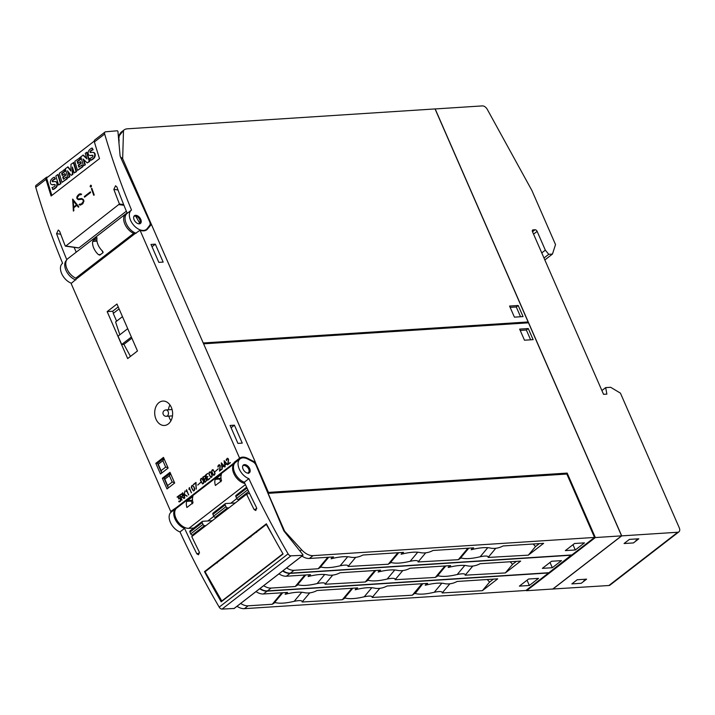 <?xml version="1.0" encoding="UTF-8"?>
<svg xmlns="http://www.w3.org/2000/svg" width="715" height="715" viewBox="0 0 715 715"><rect width="100%" height="100%" fill="white"/><g stroke="black" fill="none" stroke-linecap="round" stroke-linejoin="round"><path stroke-width="1.07" d="M426.757 583.431L425.237 585.245C433.969 583.056 440.646 582.555 445.257 583.762C449.288 584.298 453.239 583.529 457.108 581.465L497.694 578.846L482.384 590.679L442.183 592.95C442.558 591.35 439.913 591.126 434.246 592.27C425.863 594.254 419.508 594.666 415.183 593.504L422.842 583.681M356.714 587.953L355.194 589.768C363.935 587.578 370.611 587.087 375.214 588.284C379.245 588.82 383.195 588.052 387.074 585.996L427.659 583.369L425.237 585.245M286.67 592.485L285.16 594.299C293.892 592.109 300.568 591.609 305.18 592.815C309.211 593.343 313.161 592.583 317.031 590.519L357.616 587.9L355.194 589.768M256.006 591.6A14.657 8.946 52.3 0 0 263.415 593.986L287.582 592.422L285.16 594.299M414.763 593.334L412.341 595.211L372.14 597.472C372.524 595.881 369.878 595.649 364.212 596.793C355.82 598.777 349.465 599.188 345.148 598.026L342.306 599.733L302.105 602.003C302.481 600.403 299.835 600.18 294.169 601.324C285.786 603.299 279.431 603.71 275.105 602.548L272.263 604.264L248.105 605.82A14.657 8.946 -127.7 0 1 240.687 603.442M237.014 606.284A14.657 8.946 52.3 0 0 244.432 608.662L525.927 590.474L548.593 572.956L267.097 591.144A14.657 8.946 -127.7 0 1 259.679 588.758M272.263 604.264L281.862 592.798M274.685 602.388L282.765 592.735M342.306 599.733L351.905 588.266M344.728 597.865L352.808 588.213M412.341 595.211L421.939 583.744M487.237 579.525L489.578 582.082L493.413 579.123M482.384 590.679L489.578 582.082M519.385 586.121L528.573 579.016L538.538 578.372L529.341 585.478L519.385 586.121M529.341 585.478L527.044 580.205M267.776 492.912L268.438 492.394L567.183 473.089L595.345 537.555L526.589 590.706L526.347 590.143M567.183 473.089L565.869 474.108M571.473 554.983L548.897 572.715L267.401 590.912A14.657 8.946 52.3 0 1 259.983 588.525M449.726 565.672L448.207 567.487C456.948 565.297 463.615 564.805 468.227 566.003C472.257 566.539 476.208 565.771 480.087 563.715L520.663 561.087L505.353 572.929L465.152 575.191C465.528 573.6 462.891 573.367 457.216 574.511C448.832 576.496 442.478 576.907 438.152 575.745L435.31 577.452L395.109 579.722C395.493 578.122 392.848 577.899 387.181 579.034C378.789 581.018 372.435 581.429 368.118 580.267L365.276 581.983L325.075 584.244C325.45 582.645 322.814 582.421 317.138 583.565C308.755 585.549 302.4 585.96 298.075 584.799L295.232 586.506L271.074 588.07A14.657 8.946 -127.7 0 1 263.656 585.683M379.683 570.204L378.163 572.018C386.904 569.819 393.581 569.328 398.183 570.534C402.214 571.062 406.174 570.302 410.044 568.237L450.629 565.619L448.207 567.487M309.649 574.726L308.129 576.54C316.861 574.351 323.538 573.85 328.149 575.057C332.18 575.593 336.13 574.824 340.009 572.769L380.586 570.141L378.163 572.018M278.975 573.85A14.657 8.946 52.3 0 0 286.384 576.227L310.551 574.663L308.129 576.54M295.232 586.506L304.831 575.039M297.663 584.629L305.743 574.976M365.276 581.983L374.875 570.507M367.698 580.106L375.777 570.454M435.31 577.452L444.909 565.985M437.741 575.584L445.82 565.923M510.206 561.767L512.548 564.332L516.382 561.364M505.353 572.929L512.548 564.332M571.562 555.198L290.067 573.385A14.657 8.946 -127.7 0 1 282.648 571.008M542.354 568.362L551.542 561.266L561.507 560.623L552.32 567.719L542.354 568.362M552.32 567.719L550.014 562.446M594.531 537.439L313.036 555.635A14.657 8.946 -127.7 0 1 301.614 549.781L284.597 531.129L268.089 493.35L566.834 474.045L594.531 537.439L571.866 554.956L290.37 573.153A14.657 8.946 52.3 0 1 282.952 570.767M472.695 547.922L471.176 549.737C479.917 547.538 486.584 547.047 491.196 548.244C495.227 548.78 499.177 548.021 503.056 545.956L543.632 543.337L528.322 555.171L488.122 557.441C488.497 555.841 485.86 555.609 480.185 556.753C471.802 558.737 465.447 559.148 461.13 557.986L458.288 559.693L418.078 561.963C418.463 560.363 415.817 560.14 410.151 561.284C401.759 563.268 395.404 563.679 391.087 562.517L388.245 564.224L348.044 566.486C348.419 564.895 345.783 564.662 340.108 565.806C331.724 567.79 325.37 568.202 321.053 567.04L318.202 568.747L294.044 570.311A14.657 8.946 -127.7 0 1 286.635 567.925M402.652 552.445L401.133 554.259C409.874 552.069 416.55 551.569 421.153 552.775C425.184 553.312 429.143 552.543 433.013 550.478L473.598 547.86L471.176 549.737M332.618 556.967L331.099 558.781C339.84 556.592 346.507 556.1 351.119 557.298C355.149 557.834 359.1 557.065 362.979 555.01L403.555 552.382L401.133 554.259M301.945 556.091A14.657 8.946 52.3 0 0 309.363 558.469L333.521 556.913L331.099 558.781M318.202 568.747L327.801 557.28M320.633 566.879L328.712 557.226M388.245 564.224L397.844 552.758M390.667 562.348L398.747 552.695M458.288 559.693L467.878 548.226M460.71 557.825L468.79 548.173M533.184 544.008L535.517 546.573L539.351 543.615M528.322 555.171L535.517 546.573M565.333 550.613L574.52 543.507L584.477 542.864L575.289 549.969L565.333 550.613M575.289 549.969L572.983 544.696M595.345 537.555L621.576 535.857L552.811 589.008L526.589 590.706M621.576 535.857L528.501 322.822L203.65 343.817M552.731 589.017L608.885 585.514A4.889 2.985 52.3 0 0 610.011 585.111L678.919 531.844A4.889 2.985 -127.7 0 1 677.793 532.246L608.885 585.514M678.919 531.844A4.889 2.985 -127.7 0 0 679.25 527.759L620.441 393.152L610.664 387.289L605.685 387.61L606.865 394.117L603.549 394.331L532.487 231.678A1.957 1.189 -127.7 0 1 532.621 230.042A1.957 1.189 -127.7 0 1 533.068 229.881L535.061 229.756A1.957 1.189 -127.7 0 1 537.135 231.374L545.339 250.161L548.754 254.326L552.463 254.057L555.528 244.584L531.88 190.449L487.273 109.359A4.88 2.976 -127.7 0 0 482.384 105.9L435.176 108.948L621.701 535.875L552.784 589.142M552.463 254.057L544.839 259.947M548.754 254.326L543.99 258.008M545.339 250.161L541.764 252.922M605.685 387.61L601.896 390.542M621.701 535.875L677.793 532.246M638.817 538.779L633.463 542.926L624.061 543.534L629.423 539.387L638.817 538.779M586.604 579.15L581.241 583.288L571.848 583.896L577.202 579.749L586.604 579.15M584.146 581.018A48.861 29.824 52.3 0 1 583.735 580.857L584.012 580.643A48.861 29.824 -127.7 0 1 584.289 580.437M586.559 579.15L581.313 583.208A48.861 29.824 -127.7 0 0 581.241 583.288M636.368 540.647A48.861 29.824 52.3 0 1 635.957 540.486L636.234 540.272A48.861 29.824 -127.7 0 1 636.502 540.066M638.781 538.779L633.526 542.846A48.861 29.824 -127.7 0 0 633.463 542.926M526.884 322.93L528.126 321.965L435.051 108.93L127.333 128.816A14.657 8.946 52.3 0 0 123.963 130.032A14.657 8.946 52.3 0 0 123.498 130.434L122.667 158.73L120.46 156.951M118.252 135.055A14.657 8.946 -127.7 0 1 119.503 134.858M123.963 130.032L121.514 131.917A14.657 8.946 52.3 0 0 119.262 135.716L118.672 139.791M119.262 135.716L123.498 130.434M528.126 321.965L203.275 342.959M122.667 158.73L255.425 462.328L247.73 458.387A13.192 8.053 52.3 0 0 239.614 458.172L140.042 230.257A13.192 8.053 52.3 0 0 146.754 229.774A13.192 8.053 52.3 0 0 147.522 229.032L151.446 224.34M523.049 316.593L514.416 317.147L509.563 306.047L518.196 305.493L523.049 316.593M520.556 316.754L516.284 306.967L510.144 307.37M518.196 305.493L516.284 306.967M254.522 462.998L255.327 462.373L268.438 492.394M519.635 329.106L528.269 328.543L533.122 339.643L524.488 340.206L519.635 329.106M530.628 339.804L526.356 330.026L520.216 330.419M528.269 328.543L526.356 330.026M236.79 498.578L230.811 503.208M213.821 516.337L207.842 520.967M228.871 507.891L227.468 507.882A1.466 0.894 -127.7 0 1 225.976 506.667L225.198 504.888A1.466 0.894 -127.7 0 1 225.297 503.664A1.466 0.894 -127.7 0 1 225.636 503.539L235.253 502.958M205.902 525.65L204.499 525.641A1.466 0.894 -127.7 0 1 203.006 524.417L202.229 522.638A1.466 0.894 -127.7 0 1 202.327 521.414A1.466 0.894 -127.7 0 1 202.667 521.298L212.284 520.708M190.413 530.771A1.466 0.894 52.3 0 0 190.074 530.888A1.466 0.894 52.3 0 0 189.976 532.112L190.753 533.891A1.466 0.894 52.3 0 0 192.255 535.106L193.649 535.115M249.508 493.296L246.586 494.199L191.763 536.572A586.38 357.84 52.3 0 0 199.279 551.935L198.538 554.777L196.831 553.83A586.38 357.84 -127.7 0 1 184.577 528.376L179.983 531.924A586.38 357.84 52.3 0 0 219.192 607.124A2.931 1.788 52.3 0 0 222.034 609.1L234.136 608.456M248.892 478.657A12.218 7.454 -127.7 0 1 239.31 469.156A12.218 7.454 -127.7 0 1 240.097 458.851A12.218 7.454 -127.7 0 1 246.237 458.378A12.218 7.454 -127.7 0 1 247.846 459.093L252.895 461.765A4.889 2.985 -127.7 0 1 256.14 465.394L283.444 529.967A4.889 2.985 -127.7 0 0 284.525 531.763L302.91 554.706L302.856 555.332L290.951 555.832A2.931 1.788 -127.7 0 1 288.1 553.857A586.38 357.84 -127.7 0 1 248.892 478.657L244.298 482.205A586.38 357.84 52.3 0 0 256.551 507.668L255.809 510.51L254.102 509.563A586.38 357.84 -127.7 0 1 246.586 494.199M283.077 554L221.212 601.824A586.38 357.84 -127.7 0 1 204.49 571.616L266.364 523.791A586.38 357.84 52.3 0 0 283.077 554M282.934 553.75L221.793 601.011L205.08 571.777L266.338 524.435L272.594 535.365M222.579 600.77L221.793 601.011M267.732 565.86L272.37 562.276M234.046 591.904L238.676 588.32M250.84 536.929L251.099 535.982L255.139 532.854C256.667 531.889 257.123 531.746 256.497 532.434M217.154 562.973L217.414 562.026L221.453 558.898C222.982 557.932 223.429 557.789 222.812 558.478M205.84 571.196L204.49 571.616M184.577 528.376A12.218 7.454 -127.7 0 1 174.996 518.867A12.218 7.454 -127.7 0 1 175.774 508.571L171.18 512.119A12.218 7.454 52.3 0 0 170.402 522.424A12.218 7.454 52.3 0 0 179.983 531.924M243.994 464.705A4.889 2.985 -127.7 0 1 249.061 467.503A4.889 2.985 -127.7 0 1 249.365 472.749A4.889 2.985 -127.7 0 1 248.766 473.062A4.889 2.985 -127.7 0 1 243.699 470.264A4.889 2.985 -127.7 0 1 243.386 465.018A4.889 2.985 -127.7 0 1 243.994 464.705M248.445 473.446C250.143 469.648 248.597 466.868 243.824 465.116L243.091 465.304M240.097 458.851L235.503 462.399A12.218 7.454 52.3 0 0 234.717 472.704A12.218 7.454 52.3 0 0 244.298 482.205M175.774 508.571A12.218 7.454 -127.7 0 1 176.462 508.133M213.383 513.013A1.466 0.894 52.3 0 0 213.043 513.129A1.466 0.894 52.3 0 0 212.945 514.353L213.722 516.132A1.466 0.894 52.3 0 0 215.224 517.347L216.618 517.365M236.352 495.254A1.466 0.894 52.3 0 0 236.013 495.379A1.466 0.894 52.3 0 0 235.914 496.603L236.692 498.373A1.466 0.894 52.3 0 0 238.193 499.597L239.588 499.606M173.37 510.43A13.192 8.053 52.3 0 0 170.697 511.44L176.382 507.561A0.974 0.599 -127.7 0 1 176.346 508.347A12.218 7.454 52.3 0 0 177.195 520.627A12.218 7.454 52.3 0 0 188.876 528.34L193.774 528.028M244.879 483.465A12.218 7.454 -127.7 0 1 234.431 474.76A12.218 7.454 -127.7 0 1 234.234 463.606L176.346 508.347M192.862 496.63A12.218 7.454 52.3 0 0 193.041 502.761L186.91 507.498A12.218 7.454 -127.7 0 1 186.731 501.358L192.898 496.398M221.346 474.608A12.218 7.454 52.3 0 0 221.525 480.739L215.394 485.476A12.218 7.454 -127.7 0 1 215.215 479.345L221.382 474.385M220.944 477.486L219.648 479.059L220.846 481.803M192.46 499.499L191.164 501.072L192.362 503.816M149.095 226.172L151.366 224.412M140.042 230.257L134.357 234.145A0.974 0.599 52.3 0 0 133.66 233.403A12.218 7.454 -127.7 0 1 124.714 223.759A12.218 7.454 -127.7 0 1 125.697 213.937A12.218 7.454 -127.7 0 1 127.154 213.177M125.697 213.937L67.809 258.678A12.218 7.454 52.3 0 0 66.826 268.509A12.218 7.454 52.3 0 0 75.772 278.144L133.66 233.403M100.037 255.014L98.464 254.665A12.218 7.454 -127.7 0 1 92.682 241.438L93.504 240.07L96.57 237.702L96.972 238.122A12.218 7.454 52.3 0 0 102.754 251.349L103.094 252.645L99.653 255.139M96.954 237.675L96.972 238.122M102.048 250.679L102.96 252.753M234.234 463.606A0.974 0.599 -127.7 0 0 234.27 462.811L234.1 462.435A13.192 8.053 -127.7 0 1 236.763 461.425M170.697 511.44L71.134 283.524L76.478 278.886A0.974 0.599 52.3 0 0 75.772 278.144M66.799 259.76A586.38 357.84 -127.7 0 1 56.565 233.653L58.308 230.033L59.631 231.285A586.38 357.84 52.3 0 0 65.226 245.897L65.709 246.094L119.441 203.998A586.38 357.84 -127.7 0 1 113.837 189.386L115.58 185.766L116.903 187.017A586.38 357.84 52.3 0 0 127.225 213.329L131.292 210.183M75.781 279.931A12.218 7.454 -127.7 0 1 66.173 270.744A12.218 7.454 -127.7 0 1 66.486 260.296M74.065 247.327L76.237 252.163M68.747 272.031L68.64 272.12A8.062 4.925 52.3 0 0 70.204 273.89M65.226 245.897L78.453 247.846M126.349 211.202L78.864 247.908M105.025 132.025A2.931 1.788 -127.7 0 1 105.668 131.792L117.358 130.765L117.921 131.346L120.057 155.352A4.889 2.985 52.3 0 0 120.558 157.175L149.623 221.632A4.889 2.985 -127.7 0 1 149.641 225.475L147.138 228.639A12.218 7.454 -127.7 0 1 146.343 229.435A12.218 7.454 -127.7 0 1 146.226 229.515A12.218 7.454 -127.7 0 1 132.901 224.233A12.218 7.454 -127.7 0 1 131.399 210.103A12.218 7.454 -127.7 0 1 131.506 210.013A586.38 357.84 -127.7 0 1 104.658 134.018A2.931 1.788 -127.7 0 1 105.025 132.025L94.764 139.961A2.931 1.788 52.3 0 0 94.398 141.945A586.38 357.84 52.3 0 0 99.51 158.596L51.114 196.008A586.38 357.84 -127.7 0 1 46.01 179.358A2.931 1.788 -127.7 0 1 46.377 177.365L36.116 185.292A2.931 1.788 52.3 0 0 35.75 187.285A586.38 357.84 52.3 0 0 62.598 263.281A12.218 7.454 52.3 0 0 62.491 263.37A12.218 7.454 52.3 0 0 61.758 273.791A12.218 7.454 52.3 0 0 71.5 283.247M46.377 177.365A2.931 1.788 -127.7 0 1 47.02 177.123L47.78 177.061M94.273 141.114L46.555 178.008L51.855 195.436M83.78 159.651L85.344 164.799L83.521 165.764L80.768 156.719L83.387 155.146L86.774 158.364M82.886 155.084L86.953 158.927L85.228 153.269L86.989 152.367L89.741 161.411L87.185 162.922L83.101 158.998L84.844 164.736M85.344 164.799L83.521 165.764M68.247 171.779L69.784 176.837L68.005 177.749L65.262 168.704L68.122 166.953L70.964 170.536M67.612 166.881L70.964 171.1L70.973 164.289L73.815 162.546L76.568 171.591L74.172 172.985L72.358 167.006L72.34 174.406L71.098 175.363L67.469 170.814L69.284 176.766M72.85 168.651L72.841 174.469L71.098 175.363M69.784 176.837L68.005 177.749M57.736 174.567L58.237 174.639L60.972 183.639L58.576 185.042L55.833 176.042L57.736 174.567L60.471 183.576L58.576 185.042M54.867 184.55A48.093 32.354 -82.2 0 0 53.25 184.756A4.227 2.842 97.8 0 1 52.597 184.783A4.227 2.842 97.8 0 1 52.356 184.729M55.359 181.592A4.388 2.949 97.8 0 1 55.618 181.61A4.388 2.949 97.8 0 1 56.726 182.128A3.03 2.038 97.8 0 1 57.459 184.479A3.727 2.511 97.8 0 1 56.44 187.169A13.272 8.929 97.8 0 1 53.071 189.511L52.007 187.58A10.788 7.257 -82.2 0 0 54.17 186.624A3.066 2.065 -82.2 0 0 54.984 185.739A0.769 0.518 -82.2 0 0 54.599 184.461A48.093 32.354 -82.2 0 0 52.749 184.693A4.227 2.842 97.8 0 1 52.097 184.711A4.227 2.842 97.8 0 1 51.042 184.22A2.851 1.913 97.8 0 1 50.327 181.968A3.45 2.324 97.8 0 1 51.319 179.438A10.126 6.81 97.8 0 1 54.367 177.204L55.395 179.009A8.124 5.47 -82.2 0 0 53.089 180.35A1.224 0.822 -82.2 0 0 52.687 181.109L52.821 181.681A2.771 1.868 -82.2 0 0 52.973 181.744M64.091 169.607L64.582 171.234L61.66 173.486L62.285 175.541L64.842 173.575L65.306 175.121L62.759 177.088L63.412 179.215L66.325 176.963L67.344 178.723L62.017 182.379L59.265 173.334L64.591 169.678L65.083 171.296L62.169 173.557L62.679 175.238M64.842 173.575L65.807 175.184L63.26 177.159L63.796 178.92M79.597 157.622L80.089 159.239L77.175 161.492L77.801 163.556L80.348 161.581L80.822 163.127L78.266 165.102L78.918 167.23L81.832 164.977L82.851 166.738L77.524 170.393L74.78 161.349L80.098 157.693L80.589 159.311L77.676 161.563L78.185 163.252M80.348 161.581L81.322 163.199L78.775 165.165L79.302 166.926M92.646 155.343A48.093 32.354 -82.2 0 0 91.028 155.557A4.227 2.842 97.8 0 1 90.385 155.575A4.227 2.842 97.8 0 1 90.135 155.521M93.147 152.384A4.388 2.949 97.8 0 1 93.397 152.402A4.388 2.949 97.8 0 1 94.505 152.921A3.03 2.038 97.8 0 1 95.238 155.271A3.727 2.511 97.8 0 1 94.219 157.97A13.272 8.929 97.8 0 1 90.859 160.303L89.786 158.373A10.788 7.257 -82.2 0 0 91.949 157.416A3.066 2.065 -82.2 0 0 92.771 156.54A0.769 0.518 -82.2 0 0 92.378 155.253A48.093 32.354 -82.2 0 0 90.528 155.486A4.227 2.842 97.8 0 1 89.884 155.504A4.227 2.842 97.8 0 1 88.821 155.012A2.851 1.913 97.8 0 1 88.115 152.76A3.45 2.324 97.8 0 1 89.098 150.239A10.126 6.81 97.8 0 1 92.155 147.996L93.182 149.801A8.124 5.47 -82.2 0 0 90.868 151.151A1.224 0.822 -82.2 0 0 90.465 151.902L90.608 152.474A2.771 1.868 -82.2 0 0 90.751 152.536M92.155 147.996L92.682 149.739A8.124 5.47 -82.2 0 0 90.367 151.079A1.224 0.822 -82.2 0 0 89.965 151.83L90.108 152.402A2.771 1.868 -82.2 0 0 90.501 152.527A2.771 1.868 -82.2 0 0 90.903 152.518L92.298 152.349A4.388 2.949 97.8 0 1 92.896 152.34A4.388 2.949 97.8 0 1 94.005 152.849A3.03 2.038 97.8 0 1 94.738 155.2A3.727 2.511 97.8 0 1 93.719 157.899A13.272 8.929 97.8 0 1 90.358 160.232M94.219 157.97L93.719 157.899M95.238 155.271L94.738 155.2M94.505 152.921L94.005 152.849M90.608 152.474L90.108 152.402M90.465 151.902L89.965 151.83M90.868 151.151L90.367 151.079M93.182 149.801L92.682 149.739M91.028 155.557L90.528 155.486M81.832 164.977L82.35 166.666L77.524 170.393M82.851 166.738L82.35 166.666M78.775 165.165L78.266 165.102M81.322 163.199L80.822 163.127M77.676 161.563L77.175 161.492M80.589 159.311L80.089 159.239M66.325 176.963L66.835 178.652L62.017 182.379M67.344 178.723L66.835 178.652M63.26 177.159L62.759 177.088M65.807 175.184L65.306 175.121M62.169 173.557L61.66 173.486M65.083 171.296L64.582 171.234M54.367 177.204L54.894 178.938A8.124 5.47 -82.2 0 0 52.588 180.287A1.224 0.822 -82.2 0 0 52.186 181.038L52.32 181.61A2.771 1.868 -82.2 0 0 52.713 181.735A2.771 1.868 -82.2 0 0 53.124 181.726L54.519 181.547A4.388 2.949 97.8 0 1 55.118 181.538A4.388 2.949 97.8 0 1 56.226 182.057A3.03 2.038 97.8 0 1 56.959 184.407A3.727 2.511 97.8 0 1 55.94 187.107A13.272 8.929 97.8 0 1 52.57 189.439M56.44 187.169L55.94 187.107M57.459 184.479L56.959 184.407M56.726 182.128L56.226 182.057M52.821 181.681L52.32 181.61M52.687 181.109L52.186 181.038M53.089 180.35L52.588 180.287M55.395 179.009L54.894 178.938M53.25 184.756L52.749 184.693M60.972 183.639L60.471 183.576M73.314 162.475L76.067 171.52L74.172 172.985M72.841 174.469L72.34 174.406M76.568 171.591L76.067 171.52M86.488 152.295L89.241 161.34L87.185 162.922M89.741 161.411L89.241 161.34M136.145 215.322A4.889 2.985 -127.7 0 1 140.524 218.879A4.889 2.985 -127.7 0 1 140.426 223.438A4.889 2.985 -127.7 0 1 138.728 223.813A4.889 2.985 -127.7 0 1 134.349 220.256A4.889 2.985 -127.7 0 1 134.447 215.698A4.889 2.985 -127.7 0 1 136.145 215.322M140.006 223.679L135.493 215.823L134.152 215.993M127.225 213.329A12.218 7.454 52.3 0 0 127.109 213.419A12.218 7.454 52.3 0 0 126.376 223.831A12.218 7.454 52.3 0 0 136.118 233.287M84.549 197.188A586.38 357.84 -127.7 0 1 84.316 196.536L90.385 191.843A586.38 357.84 52.3 0 0 90.617 192.505L84.549 197.188M73.377 211.077L72.707 199.101L78.856 206.841L78.373 207.216L76.88 205.384L73.672 207.859L73.868 210.702L73.377 211.077M80.25 205.169L79.061 204.678L79.919 204.007L81.224 204.177L83.458 201.353A586.38 357.84 -127.7 0 1 82.994 200.057L81.894 199.226L78.293 199.682L77.104 198.779A586.38 357.84 -127.7 0 1 76.764 197.796L77.122 196.285L79.311 193.997L81.662 194.176L80.804 194.846L79.508 194.677L77.265 197.492A586.38 357.84 52.3 0 0 77.56 198.35L78.176 198.967L81.76 198.502L83.441 199.619A586.38 357.84 52.3 0 0 83.95 201.067L82.77 203.82L80.25 205.169M90.877 187.071L90.313 186.838A586.38 357.84 -127.7 0 1 90.126 186.302L90.707 185.185L91.27 185.426A586.38 357.84 52.3 0 0 91.448 185.963L91.261 186.776L90.313 186.838M93.754 195.32A586.38 357.84 -127.7 0 1 91.404 188.68L91.869 188.322A586.38 357.84 52.3 0 0 94.228 194.963L93.754 195.32M91.904 188.411L93.853 195.249M90.796 185.23L90.448 186.847M81.805 198.52L78.176 198.967M80.295 194.641L80.84 194.811M80.545 193.711L78.105 195.043L77.256 196.294L76.898 197.805L78.4 199.673M81.894 199.226L83.128 200.066L83.441 202.005L81.358 204.186L80.438 204.213M80.017 204.043L79.195 204.687L80.321 205.151M76.88 205.384L78.444 207.162M72.608 199.181L73.493 210.988M73.618 207.073L76.612 204.874L73.252 200.861L73.618 207.073L76.469 204.865L73.252 200.861M90.421 191.942L84.459 196.545L84.656 197.108M127.797 226.396L127.744 226.432A8.062 4.925 -127.7 0 0 128.316 227.147M237.934 443.389L230.096 425.461L234.413 425.175L242.251 443.112L237.934 443.389M158.846 262.369L151.017 244.441L155.334 244.164L163.163 262.092L158.846 262.369M152.018 246.729L155.334 244.164M231.097 427.74L234.413 425.175M234.1 462.435L239.614 458.172M171.323 407.353A12.218 8.946 86.3 0 1 164.45 425.461A12.218 8.946 86.3 0 1 156.004 419.187A12.218 8.946 86.3 0 1 162.877 401.079A12.218 8.946 86.3 0 1 171.323 407.353M116.956 304.027L137.477 350.985L127.672 358.564L107.161 311.606L116.956 304.027M222.115 469.076L221.284 462.873L224.859 466.734L224.108 460.692L227.754 464.723L226.628 463.964L224.948 465.259L225.145 466.743L224.725 467.065L223.858 466.108L222.177 467.404L222.115 469.076M215.197 471.56L218.209 468.772L215.197 471.56M210.845 477.468L208.789 473.857L209.245 472.177L210.237 471.739L212.301 475.35L211.837 477.03L210.845 477.468M205.008 482.303L202.774 477.182L204.821 475.931L206.921 480.158L205.008 482.303M197.715 485.074L200.727 482.285L197.715 485.074M193.363 490.982L191.307 487.371L191.763 485.691L192.755 485.253L194.82 488.863L194.355 490.544L193.363 490.982M188.59 494.995L186.642 490.535L186.097 491.384L186.597 489.686L188.59 494.995M181.923 500.151L179.679 495.03L181.726 493.779L182.736 494.995L182.182 496.755L184.247 498.355L181.914 496.961L181.118 497.569L181.923 500.151M178.929 501.805L178.741 501.197L180.225 501.009L180.546 499.222L179.84 498.418L178.536 498.936L178.759 496.201L177.07 497.05L179.09 495.486L178.848 498.23L180.189 498.185L180.949 499.91L180.386 501.34L179.34 501.885M184.693 498.015L182.45 492.885L183.916 495.495L184.979 490.928L184.363 494.369L187.205 496.067L184.3 494.7L184.693 498.015M191.361 492.858L189.412 488.39L188.867 489.239L189.368 487.541L191.361 492.858M196.196 489.114L195.749 483.072L193.47 484.368L196.008 482.411L196.196 489.114M202.479 483.93L200.423 480.319L200.879 478.639L201.88 478.201L203.936 481.812L203.48 483.492L202.479 483.93M207.779 480.158L205.545 475.037L207.681 473.393L205.938 475.189L206.832 477.236L207.859 476.44L206.984 477.584L207.877 479.631L209.915 478.514L207.779 480.158M213.615 475.323L211.56 471.712L212.015 470.041L213.007 469.594L215.072 473.205L214.607 474.885L213.615 475.323M219.496 471.114L220.006 465.831L219.022 465.072L218.039 467.118L217.861 466.171L219.362 464.687L220.265 465.671L219.863 470.363L222.016 469.156L219.496 471.114M227.799 464.687L228.308 459.405L227.334 458.655L226.351 460.692L226.172 459.745L227.674 458.261L228.577 459.245L228.174 463.946L230.328 462.73L227.799 464.687M170 472.329L174.666 483.009L167.006 488.926L162.35 478.255L170 472.329M163.476 457.386L168.141 468.066L160.482 473.982L155.816 463.311L163.476 457.386M161.76 472.999L157.479 463.204L163.86 458.27M158.283 464.258L162.877 460.71L165.674 467.11L161.081 470.667L158.283 464.258L157.479 463.204L155.816 463.311M164.11 458.842L162.877 460.71M161.831 472.937L161.081 470.667M167.927 467.574L165.674 467.11M168.284 487.934L164.003 478.147L170.385 473.214M164.808 479.202L169.401 475.654L172.208 482.053L167.605 485.601L164.808 479.202L164.003 478.147L162.35 478.255M170.635 473.777L169.401 475.654M168.365 487.88L167.605 485.601M174.451 482.518L172.208 482.053M230.221 462.48L228.174 463.946M227.37 458.279L226.414 459.352L226.476 460.594M227.334 458.655L228.478 459.396L227.987 464.544M221.909 468.906L219.863 470.363M219.058 464.705L218.102 465.769L218.173 467.02M219.022 465.072L220.166 465.814L219.675 470.971M213.043 469.621L212.176 470.023L211.72 471.703L213.74 475.296M213.597 474.93L214.616 474.537L214.965 473.348L213.186 469.97L211.837 470.899L212.462 473.58L213.597 474.93L214.786 474.018L214.151 471.337L213.016 469.987M209.808 478.255L207.877 479.631M207.904 476.53L206.832 477.236M207.716 473.473L205.714 475.028L207.913 480.06M201.916 478.228L200.62 479.291L200.593 480.31L202.613 483.894M202.47 483.537L203.48 483.143L203.838 481.946L201.889 478.585L200.709 479.506L201.335 482.178L202.47 483.537L203.65 482.625L203.328 480.641L201.889 478.585M195.982 482.545L193.747 484.618M195.749 483.072L196.357 488.997M189.457 487.737L189.109 489.409M189.412 488.39L191.486 492.76M184.3 494.7L187.017 496.21M184.962 491.071L183.916 495.495M182.736 492.787L184.819 497.908M179.662 497.98L178.848 498.23M179.081 495.611L177.347 497.291M178.759 496.201L178.714 498.802M179.519 498.382L180.797 499.758L179.724 501.394M178.813 501.26L179.09 501.796M181.914 496.961L184.077 498.489M181.78 493.797L179.849 495.021L182.048 500.053M180.975 497.229L182.683 495.718L182.343 494.449L181.235 494.288L180.073 495.182L180.975 497.229L182.513 495.727L181.825 494.145M186.686 489.873L186.338 491.554M186.642 490.535L188.715 494.896M192.791 485.271L191.504 486.343L191.468 487.362L193.488 490.946M193.345 490.588L194.364 490.186L194.712 488.997L194.069 486.978L192.764 485.637L191.584 486.549L192.219 489.23L193.345 490.588L194.534 489.677L193.899 486.995L192.764 485.637M200.772 482.375L197.841 484.976M204.874 475.949L202.944 477.173L205.142 482.205M204.061 479.381L205.768 477.861L205.437 476.601L204.32 476.44L203.167 477.334L204.061 479.381L205.607 477.879L204.919 476.297M205.107 481.776L206.429 480.864L206.787 479.685L206.126 478.675L204.213 479.72L205.107 481.776L206.653 480.266L205.956 478.684M210.273 471.757L208.986 472.829L208.95 473.848L210.97 477.432M210.827 477.075L211.846 476.673L212.194 475.484L211.551 473.473L210.246 472.123L209.066 473.035L209.701 475.716L210.827 477.075L212.015 476.163L211.381 473.482L210.246 472.123M218.245 468.861L215.322 471.462M226.628 463.964L227.602 464.839M224.233 460.826L224.859 466.734M221.462 462.971L222.267 468.96M223.858 466.108L224.832 466.984M224.894 464.848L226.548 463.686L224.474 461.604L224.894 464.848L226.378 463.695L224.474 461.604M222.124 466.984L223.777 465.823L221.704 463.749L222.124 466.984L223.607 465.84L221.704 463.749M113.488 313.206L112.639 311.248L118.225 306.923M112.639 311.248L107.161 311.606M116.625 321.151L113.238 313.402L119.083 308.889M119.834 334.772L115.598 321.947L122.471 316.638M130.461 356.41L123.892 344.353L121.702 344.496L118.055 336.148L127.726 328.668M121.702 344.496L131.372 337.015M123.892 344.353L131.882 338.177M169.947 404.922A12.218 8.946 -93.7 0 0 168.427 409.775M168.838 416.121A12.218 8.946 -93.7 0 0 169.598 418.311A12.218 8.946 -93.7 0 0 170.965 420.742M248.105 605.82L244.432 608.662M294.169 601.324L301.793 592.217M364.212 596.793L371.836 587.685M434.246 592.27L441.87 583.163M267.097 591.144L263.415 593.986M271.074 588.07L267.401 590.912M317.138 583.565L324.762 574.458M387.181 579.034L394.805 569.935M457.216 574.511L464.839 565.404M290.067 573.385L286.384 576.227M294.044 570.311L290.37 573.153M340.108 565.806L347.731 556.699M410.151 561.284L417.775 552.177M480.185 556.753L487.809 547.645M313.036 555.635L309.363 558.469M301.614 549.781L299.978 551.05M537.135 231.374L533.56 234.136M535.061 229.756L532.505 231.723M533.068 229.881L532.344 230.436M118.967 143.134L119.083 139.479M202.229 522.638L189.976 532.112M203.006 524.417L190.753 533.891M204.499 525.641L192.255 535.106M288.1 553.857L219.192 607.124M290.951 555.832L222.034 609.1M302.856 555.332L233.948 608.599M247.336 473.062A4.397 2.681 52.3 0 0 247.345 473.062A4.397 2.681 52.3 0 0 248.659 469.031A4.397 2.681 52.3 0 0 243.994 465.376A4.397 2.681 52.3 0 0 242.716 465.992M256.819 508.723L254.102 509.563M199.548 552.99L196.831 553.83M227.468 507.882L215.224 517.347M225.976 506.667L213.722 516.132M225.198 504.888L212.945 514.353M247.006 488.023L235.914 496.603M247.828 489.766L236.692 498.373M248.659 491.509L238.193 499.597M245.424 484.627L188.876 528.34M219.764 478.398L215.707 478.657M219.648 479.059L215.215 479.345M191.28 500.411L187.223 500.67M191.164 501.072L186.731 501.358M100.663 254.522L98.464 254.665M96.856 239.856L93.504 240.07M96.972 241.152L92.682 241.438M145.833 230.337L147.522 229.032M247.22 458.78L247.73 458.387M234.27 462.811L176.382 507.561M60.73 234.225L56.565 233.653M123.963 205.303L119.298 204.66M123.668 204.579L119.441 203.998M118.002 189.958L113.837 189.386M94.398 141.945L104.658 134.018M138.361 223.741A4.397 2.681 52.3 0 0 138.424 223.741A4.397 2.681 52.3 0 0 139.729 219.702A4.397 2.681 52.3 0 0 135.064 216.055A4.397 2.681 52.3 0 0 133.776 216.69M35.75 187.285L46.01 179.358M76.478 278.886L134.357 234.145M166.354 416.282A3.173 2.324 -93.7 0 0 167.364 415.889A3.173 2.324 -93.7 0 0 168.365 412.242A3.173 2.324 -93.7 0 0 165.943 409.936A3.173 3.173 0 0 0 163.181 414.235A3.173 3.173 0 0 0 166.354 416.282L172.494 415.88M302.105 602.003L309.729 592.896M372.14 597.472L379.763 588.365M442.183 592.95L449.806 583.842M325.075 584.244L332.698 575.137M395.109 579.722L402.733 570.615M465.152 575.191L472.776 566.083M348.044 566.486L355.668 557.378M418.078 561.963L425.702 552.856M488.122 557.441L495.745 548.333M202.327 521.414L190.074 530.888M302.981 555.287L234.064 608.554M225.297 503.664L213.043 513.129M246.612 487.183L236.013 495.379M78.659 247.962L65.503 246.157M93.397 152.402L92.896 152.34M90.385 155.575L89.884 155.504M55.618 181.61L55.118 181.538M52.597 184.783L52.097 184.711M127.109 213.419L131.399 210.103M144.653 230.739L146.343 229.435M172.083 409.543L165.943 409.936"/></g></svg>
